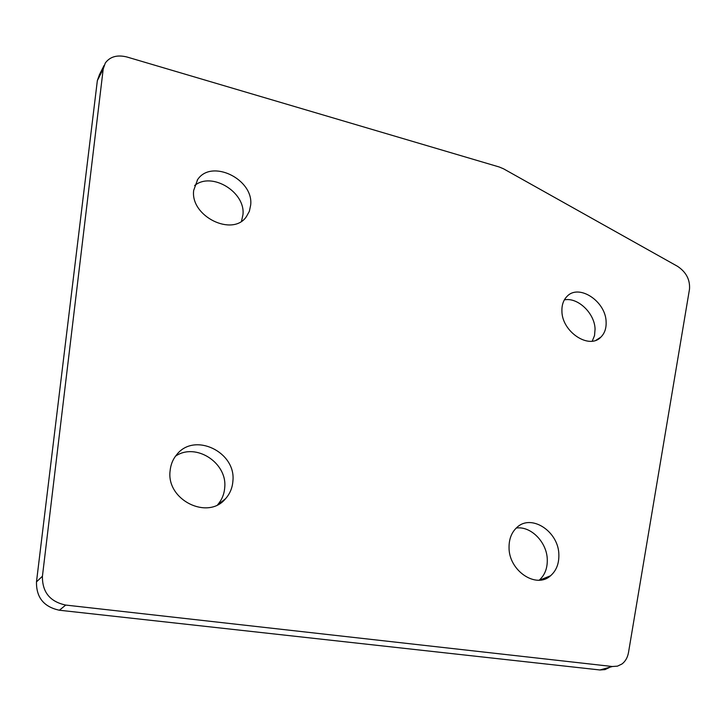 <?xml version="1.0" encoding="UTF-8"?>
<svg xmlns="http://www.w3.org/2000/svg" width="726" height="726" viewBox="0 0 726 726"><rect width="100%" height="100%" fill="white"/><g stroke="black" fill="none" stroke-linecap="round" stroke-linejoin="round"><path stroke-width="1.09" d="M194.632 185.557C211.656 171.336 245.642 192.118 242.956 214.66L241.522 221.176M250.679 205.022L249.372 211.275L246.368 216.702C232.665 237.148 190.103 216.33 193.688 190.375L197.617 179.612C211.484 158.54 253.782 179.277 250.679 205.022M564.374 299.874C577.751 297.025 594.739 313.287 595.066 329.123L594.521 335.594L592.244 341.147M606.119 321.954C606.382 328.361 604.613 333.443 600.801 337.191C589.076 349.841 561.833 331.737 561.915 311.037C561.752 304.911 563.449 300.038 567.006 296.417C578.813 283.439 605.883 301.335 606.119 321.954M516.25 528.047C530.969 525.796 547.141 542.431 547.286 559.837C547.422 568.431 544.736 575.21 539.236 580.174M558.866 554.963C559.02 563.839 556.243 570.781 550.517 575.782C536.06 589.194 508.608 570.6 509.044 547.34C509.026 538.864 511.667 532.212 516.976 527.385C531.514 513.463 558.911 531.75 558.866 554.963M175.529 456.164C195.648 442.188 227.456 462.789 224.724 487.563C224.225 494.152 221.875 499.878 217.655 504.733M232.901 481.057C232.402 487.917 229.924 493.825 225.468 498.798C207.854 520.488 166.209 500.005 170.093 470.929C170.674 464.622 172.924 459.141 176.845 454.503C194.568 431.861 236.213 452.089 232.901 481.057M609.486 667.457L604.985 669.617L599.939 669.971L612.354 666.513L65.712 605.067L59.396 610.23C43.859 606.927 36.218 597.471 36.482 581.88L97.348 80.613L99.426 74.733L104.063 65.485M612.354 666.513L617.445 666.159L621.973 663.991C625.422 661.35 627.6 657.529 628.498 652.529L689.509 289.102C690.145 279.691 686.17 272.105 677.585 266.351L503.563 168.822L499.279 167.007L127.023 57.018C117.322 54.577 110.08 56.574 105.306 63.008L103.219 68.943L97.348 80.613M36.482 581.88L42.426 576.244L103.219 68.943M42.426 576.244C42.19 592.071 49.949 601.682 65.712 605.067M599.939 669.971L59.396 610.23M246.368 216.702L245.878 217.301M600.801 337.191L596.128 340.158M550.517 575.782L539.627 580.147M225.468 498.798L218.09 504.506M197.617 179.612L197.182 180.239"/></g></svg>
